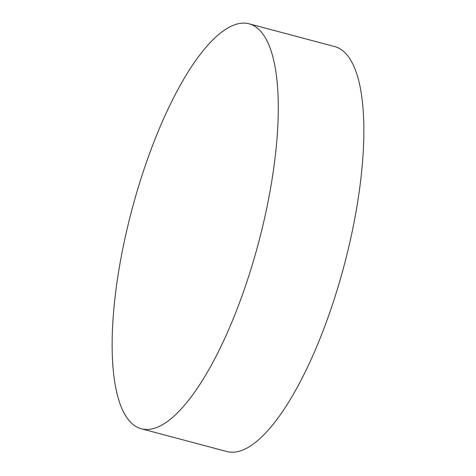 <?xml version="1.0" encoding="UTF-8"?>
<svg xmlns="http://www.w3.org/2000/svg" width="476" height="476" viewBox="0 0 476 476"><rect width="100%" height="100%" fill="white"/><g stroke="black" fill="none" stroke-linecap="round" stroke-linejoin="round"><path stroke-width="0.71" d="M263.74 221.852A209.535 65.444 104.9 0 1 141.402 428.811A209.535 65.444 104.9 0 1 126.681 230.759A209.535 65.444 104.9 0 1 249.019 23.8A209.535 65.444 104.9 0 1 263.74 221.852M249.019 23.8L334.598 46.541A209.535 65.444 104.9 0 1 349.319 244.593A209.535 65.444 104.9 0 1 233.889 452.2A209.535 65.444 104.9 0 1 226.981 451.551L141.402 428.811"/></g></svg>
